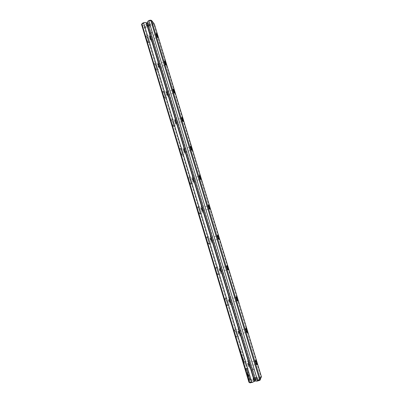 <?xml version="1.0" encoding="UTF-8"?>
<svg xmlns="http://www.w3.org/2000/svg" width="403" height="403" viewBox="0 0 403 403"><rect width="100%" height="100%" fill="white"/><g stroke="black" fill="none" stroke-linecap="round" stroke-linejoin="round"><path stroke-width="0.3" stroke-dasharray="2.02 1.51" d="M247.251 371.833L248.601 374.815L249.059 379.666L248.324 374.327L247.361 372.629L247.361 371.803L247.361 372.629M247.477 372.599L248.434 374.296L249.17 379.636L248.601 373.994L247.361 371.803M250.107 379.389L249.119 381.319L248.842 380.402L249.674 378.8L248.933 376.896L249.835 378.477M247.78 375.344L247.397 372.825L248.53 376.18L248.641 376.981L247.78 375.344M242.183 358.055L242.435 358.841L242.294 358.025M240.364 351.522L240.445 352.041L240.475 351.492M239.634 349.733L239.453 349.058L239.77 349.552M239.523 349.008L239.745 349.703M242.017 357.018L242.183 357.582L242.127 356.987M240.022 350.383L239.992 350.937L239.775 350.202L240.133 350.353L240.002 350.051L240.102 350.907L240.133 350.353M238.843 346.545L238.546 345.935L238.848 346.54M247.16 369.586L247.513 372.165L246.994 369.883L246.132 371.38L245.86 370.468L246.893 368.685L247.271 369.556L246.893 368.685M141.584 24.336L144.521 27.913L250.288 379.646L249.089 382.422M148.294 40.602C147.523 38.27 146.798 36.794 146.118 36.184C144.909 35.54 148.158 43.952 148.611 42.647L148.294 40.602M156.515 67.941C155.77 65.674 155.069 64.253 154.414 63.679C153.18 63.019 156.364 71.447 156.848 70.127L156.515 67.941M164.852 95.667C164.137 93.476 163.462 92.111 162.832 91.572C161.573 90.892 164.686 99.35 165.205 98.01L164.852 95.667M173.31 123.807C172.625 121.681 171.98 120.366 171.371 119.862C170.091 119.167 173.134 127.67 173.683 126.31L173.31 123.807M181.899 152.354C181.234 150.299 180.615 149.039 180.035 148.561C178.736 147.846 181.708 156.414 182.287 155.044L181.899 152.354M190.609 181.325C189.974 179.34 189.38 178.126 188.826 177.683C187.511 176.937 190.418 185.597 191.017 184.211L190.609 181.325M199.45 210.724C198.84 208.814 198.276 207.646 197.747 207.228C196.417 206.457 199.253 215.227 199.883 213.827L199.45 210.724M208.422 240.566C207.842 238.727 207.298 237.604 206.799 237.206C205.459 236.415 208.235 245.316 208.885 243.901L208.422 240.566M217.534 270.861C216.975 269.088 216.456 268.01 215.983 267.637C214.638 266.811 217.353 275.869 218.028 274.443C218.214 273.859 218.048 272.67 217.534 270.861M226.783 301.62L225.307 298.517C223.962 297.666 226.622 306.905 227.307 305.469C227.509 304.834 227.332 303.55 226.783 301.62M236.173 332.853L234.768 329.871C233.423 328.979 236.037 338.429 236.737 336.984C236.949 336.293 236.757 334.918 236.173 332.853M245.709 364.564L244.374 361.698C243.034 360.776 245.608 370.453 246.319 369.002C246.535 368.251 246.334 366.775 245.709 364.564M243.437 359.763L243.875 361.214L243.528 361.763L242.959 358.63L243.548 359.733L243.069 358.599L243.639 361.733L243.986 361.184L243.548 359.733M243.377 361.562L243.16 361.103L243.447 362.03L243.488 361.531M242.052 356.363L241.85 354.831L241.568 355.234L241.483 354.947L241.835 354.439L242.138 356.423L242.848 357.819L242.505 358.338L242.692 357.637L242.052 356.363L242.802 357.607L242.616 358.307L242.959 357.788L242.248 356.393L241.946 354.408L241.593 354.917L241.679 355.204L241.961 354.801L242.163 356.333M239.095 347.779L239.352 348.56L239.206 347.749M240.923 353.386L240.898 353.945L240.677 353.209L241.034 353.355L240.903 353.053L241.009 353.915L241.034 353.355M238.183 344.263L238.238 344.837L237.987 343.87L238.349 344.807L238.294 344.233M241.241 355.083L241.039 354.428L241.372 354.892M237.76 343.502L237.518 342.691L237.901 343.326M240.133 350.469L240.032 350.131L240.314 349.749L240.133 350.469L240.415 350.086M242.752 359.929L242.561 359.295L242.747 359.934M241.251 354.187L241.135 353.794L241.291 354.126M241.034 352.832L240.47 350.973L241.105 352.771M148.868 24.835L150.384 23.772C151.805 21.193 143.533 23.696 146.143 25.057L148.868 24.835M147.362 22.024L147.921 22.704L147.604 22.825M150.898 20.155L153.387 23.283L153.024 23.712L144.657 26.734L142.047 23.666M255.981 379.389C254.399 379.838 253.427 380.286 253.054 380.739C252.444 381.827 259.32 379.752 258.207 379.183L255.981 379.389M255.779 381.102L256.016 380.603L255.658 380.694M249.946 382.845L251.099 380.548L260.464 377.969L261.003 377.969L260.006 380.231M250.988 379.329L145.246 27.913L145.488 27.575L153.961 24.472L260.867 376.75L260.595 377.097L250.288 379.646M147.921 22.704L256.016 380.603M153.961 24.472L154.334 24.039M261.421 376.745L260.867 376.75M144.521 27.913L145.246 27.913M150.067 37.635L150.002 36.643L151.135 39.726L150.067 37.635M156.752 35.399L156.047 34.255L156.178 35.252L157.18 37.348L156.989 36.028M149.664 37.64C150.248 39.328 150.692 40.154 150.999 40.114L149.589 36.441L149.664 37.64M149.251 37.162L149.004 35.091C149.609 35.399 150.349 36.839 151.221 39.423L151.468 41.499C150.868 41.207 150.128 39.761 149.251 37.162M148.349 40.542L148.581 42.622C147.956 43.056 145.357 36.341 146.118 36.225L146.234 36.24C146.894 36.834 147.599 38.27 148.349 40.542M158.379 65.215L158.314 64.158L159.417 67.23L158.379 65.215M165.049 62.792L164.419 61.81L164.555 62.873L165.522 64.893L165.401 63.745M157.981 65.236C158.545 66.883 158.978 67.679 159.276 67.613L157.895 63.956L157.981 65.236M157.583 64.823L157.326 62.611C157.911 62.878 158.626 64.268 159.472 66.782L159.729 68.999C159.145 68.742 158.429 67.346 157.583 64.823M156.571 67.88L156.812 70.102C156.163 70.54 153.629 63.835 154.409 63.719L154.53 63.734C155.165 64.294 155.845 65.674 156.571 67.88M166.817 93.204L166.741 92.07L167.814 95.143L166.817 93.204M173.492 90.645L172.907 89.768L173.053 90.902L173.985 92.846L173.915 91.803M166.414 93.234C166.963 94.841 167.381 95.607 167.668 95.521L166.328 91.864L166.414 93.234M166.036 92.886L165.769 90.519C166.333 90.756 167.023 92.096 167.839 94.539L168.111 96.906C167.547 96.685 166.857 95.34 166.036 92.886M164.913 95.617L165.165 97.989C164.495 98.428 162.021 91.723 162.817 91.612L162.948 91.627C163.558 92.151 164.212 93.481 164.913 95.617M175.376 121.6L175.3 120.386L176.338 123.464L175.376 121.6M182.075 118.94L181.526 118.129L181.677 119.348L182.569 121.217L182.539 120.25M174.978 121.646C175.506 123.212 175.915 123.943 176.192 123.842L174.882 120.18L174.978 121.646M174.615 121.363C174.182 119.867 174.086 119.021 174.333 118.835C174.877 119.036 175.547 120.326 176.333 122.698C176.766 124.195 176.862 125.041 176.615 125.237C176.071 125.041 175.406 123.751 174.615 121.363M173.376 123.756L173.643 126.295C172.947 126.728 170.54 120.013 171.356 119.903L171.487 119.918C172.076 120.411 172.706 121.691 173.376 123.756M184.06 150.42L183.98 149.12L184.992 152.213L184.06 150.42M190.79 147.669L190.231 146.949L190.428 148.213L191.289 150.012L191.284 149.095M183.662 150.48C184.176 152.002 184.569 152.707 184.841 152.591L183.566 148.914L183.662 150.48M183.32 150.264C182.861 148.667 182.761 147.765 183.022 147.553C183.546 147.73 184.191 148.969 184.952 151.276C185.41 152.868 185.511 153.775 185.249 153.991C184.725 153.82 184.08 152.581 183.32 150.264M181.96 152.309L182.242 155.029C181.526 155.462 179.184 148.707 180.015 148.601L180.151 148.621C180.71 149.08 181.315 150.314 181.96 152.309M192.876 179.667L192.785 178.277L193.772 181.395L192.876 179.667M199.646 176.841L199.102 176.156L199.314 177.511L200.135 179.239L200.155 178.363M192.483 179.743C192.977 181.224 193.354 181.899 193.616 181.768L192.372 178.066L192.483 179.743M192.155 179.602C191.672 177.899 191.566 176.927 191.838 176.695C192.347 176.846 192.961 178.035 193.697 180.272C194.181 181.975 194.286 182.942 194.014 183.184C193.511 183.038 192.891 181.844 192.155 179.602M190.674 181.285L190.977 184.196C190.241 184.629 187.954 177.819 188.8 177.718L188.942 177.738C189.475 178.176 190.055 179.355 190.674 181.285M201.827 209.359L201.727 207.867L202.684 211.016L201.827 209.359M208.638 206.462L208.104 205.792L208.331 207.253L209.117 208.91L209.157 208.054M201.429 209.449C201.908 210.89 202.276 211.535 202.523 211.394L201.314 207.646C201.052 207.626 201.092 208.225 201.429 209.449M201.127 209.379C200.608 207.56 200.498 206.522 200.785 206.265C201.273 206.391 201.868 207.54 202.568 209.701C203.087 211.52 203.203 212.557 202.911 212.824C202.427 212.703 201.832 211.555 201.127 209.379M199.515 210.693L199.838 213.817C199.087 214.24 196.86 207.359 197.717 207.263L197.858 207.288C198.372 207.696 198.926 208.83 199.515 210.693M210.91 239.498L210.799 237.901L211.736 241.095L210.91 239.498M217.771 236.546L217.247 235.881L217.484 237.443L218.235 239.039L218.285 238.193M210.517 239.604C210.981 241.004 211.328 241.624 211.57 241.473L210.386 237.674C210.114 237.659 210.159 238.304 210.517 239.604M210.23 239.609C209.686 237.669 209.565 236.556 209.867 236.274C210.331 236.38 210.9 237.483 211.58 239.578C212.129 241.513 212.25 242.626 211.943 242.923C211.484 242.818 210.915 241.714 210.23 239.609M208.492 240.541L208.84 243.891C208.074 244.314 205.898 237.332 206.769 237.246L206.91 237.271C207.399 237.659 207.923 238.747 208.492 240.541M220.134 270.101L219.942 268.373L220.97 271.587L220.134 270.101M227.045 267.093L226.521 266.418L226.778 268.101L227.494 269.632L227.559 268.776M219.741 270.222C220.189 271.577 220.527 272.176 220.753 272.015L219.595 268.151C219.313 268.146 219.363 268.836 219.741 270.222M219.479 270.307C218.894 268.237 218.764 267.043 219.086 266.726C219.524 266.816 220.073 267.874 220.723 269.904C221.307 271.97 221.438 273.163 221.121 273.491C220.678 273.405 220.134 272.342 219.479 270.307M217.605 270.841C218.109 272.599 218.27 273.763 218.083 274.327L217.978 274.433C217.202 274.851 215.071 267.748 215.953 267.673L216.099 267.698C216.557 268.066 217.061 269.113 217.605 270.841M229.498 301.172L229.292 299.323L230.304 302.603L229.498 301.172M236.47 298.124L235.941 297.424L236.218 299.228L236.899 300.698L236.964 299.827M229.111 301.308C229.539 302.628 229.861 303.202 230.083 303.036L228.939 299.091C228.652 299.097 228.708 299.837 229.111 301.308M228.869 301.474C228.249 299.268 228.108 297.988 228.441 297.636C228.859 297.711 229.383 298.729 230.007 300.693C230.627 302.895 230.768 304.174 230.435 304.537C230.022 304.466 229.498 303.444 228.869 301.474M226.859 301.605C227.393 303.484 227.564 304.733 227.368 305.348L227.262 305.454C226.476 305.867 224.39 298.618 225.272 298.558L226.859 301.605M239.009 332.732L238.783 330.747L239.78 334.102L239.009 332.732M246.037 329.639L245.508 328.903L245.805 330.843L246.455 332.258L246.52 331.347M238.621 332.883C239.034 334.158 239.347 334.712 239.553 334.54L238.43 330.505C238.133 330.525 238.198 331.316 238.621 332.883M238.405 333.13C237.75 330.777 237.594 329.402 237.936 329.014C238.334 329.08 238.833 330.057 239.437 331.956C240.092 334.304 240.248 335.674 239.906 336.077C239.508 336.016 239.009 335.034 238.405 333.13M236.249 332.843C236.818 334.853 237.004 336.193 236.803 336.863L236.692 336.968C235.896 337.371 233.846 329.956 234.737 329.906L236.249 332.843M248.671 364.78L248.424 362.655L249.412 366.1L248.671 364.78M255.764 361.662L255.22 360.866L255.537 362.952L256.157 364.312L256.222 363.35M248.283 364.947C248.681 366.186 248.978 366.72 249.175 366.544C249.195 365.058 248.827 363.672 248.067 362.398C247.764 362.438 247.835 363.284 248.283 364.947M248.087 365.284C247.397 362.776 247.225 361.305 247.578 360.871C247.951 360.927 248.429 361.869 249.009 363.702C249.704 366.201 249.875 367.677 249.522 368.12C249.15 368.07 248.671 367.123 248.087 365.284M245.79 364.559C246.394 366.71 246.591 368.151 246.384 368.881L246.273 368.982C245.477 369.38 243.452 361.768 244.344 361.738L245.79 364.559M254.827 378.634L253.144 378.558L255.321 377.611L257.079 377.515C256.983 377.853 256.232 378.226 254.827 378.634M254.792 378.115L253.598 378.064L255.139 377.394L256.379 377.329L254.792 378.115M255.709 378.906L257.472 378.815C256.293 379.747 254.958 380.15 253.462 380.024L255.709 378.906M252.354 370.04L251.165 370.03L253.945 369.279L252.354 370.04M149.181 26.24L150.435 24.986C148.898 24.311 147.679 24.679 146.773 26.094L147.639 26.517L149.181 26.24M148.289 25.354L147.402 26.24L148.017 26.538L149.644 26.049L149.992 25.454L148.289 25.354M148.853 25.157L146.773 25.324L146.445 25.006C147.347 23.591 148.571 23.223 150.107 23.898L148.853 25.157M151.14 33.091L152.037 32.22C150.954 31.766 150.092 32.028 149.442 33.006L150.012 33.293L151.14 33.091M153.387 23.283L154.173 23.701M153.024 23.712L153.588 24.381M145.367 26.734L145.488 27.575M144.657 26.734L144.35 27.575M251.099 380.548L250.323 379.999M251.784 380.231L251.412 379.495M260.464 377.969L260.595 377.097M261.456 377.092L261.003 377.969M246.999 368.659L245.971 370.438L246.248 371.349L247.104 369.853L247.623 372.135L247.271 369.556M243.205 359.068L243.84 360.892L243.11 359.083L243.614 361.098L243.095 359.098M240.037 350.207L240.032 350.691L240.042 350.207M243.301 361.234L243.422 361.864L243.19 361.264M242.112 357.013L242.143 357.431L242.001 357.043M239.765 349.482L239.634 348.978M239.881 349.522L239.689 348.877L239.78 349.461M240.833 353.24L240.934 353.693L240.828 353.24M240.379 351.356L240.48 351.799L240.384 351.351M247.89 375.314L248.752 376.951L248.646 376.155L247.507 372.795L247.89 375.314M249.946 378.447L249.044 376.865L249.784 378.77L248.958 380.372L249.23 381.293L250.218 379.359M238.279 344.253L238.309 344.656L238.168 344.283M241.483 354.862L241.17 354.373L241.352 355.053M238.012 343.296L237.77 342.485L237.871 343.472M240.526 350.056L240.425 349.718L240.143 350.101L240.243 350.439M241.402 354.096L241.246 353.763L241.362 354.156M241.216 352.741L240.581 350.942L241.145 352.801M151.135 39.726L157.225 37.353M149.951 36.638L156.047 34.255M148.581 42.622L151.468 41.499M146.118 36.225L149.004 35.091M157.18 37.348L157.936 37.716M156.016 34.29L156.339 33.499M150.002 36.643L149.589 36.441M151.17 39.685L150.999 40.114M159.417 67.23L165.568 64.898M158.258 64.153L164.419 61.81M156.812 70.102L159.729 68.999M154.409 63.719L157.326 62.611M165.522 64.893L166.278 65.261M164.384 61.845L164.716 61.065M158.314 64.158L157.895 63.956M159.452 67.19L159.276 67.613M167.814 95.143L174.036 92.856M166.686 92.065L172.907 89.768M165.165 97.989L168.111 96.906M162.817 91.612L165.769 90.519M173.985 92.846L174.741 93.219M172.877 89.804L173.214 89.028M166.741 92.07L166.328 91.864M167.855 95.098L167.668 95.521M176.338 123.464L182.624 121.222M175.24 120.381L181.526 118.129M173.643 126.295L176.615 125.237M171.356 119.903L174.333 118.835M182.569 121.217L183.33 121.595M181.491 118.17L181.839 117.394M175.3 120.386L174.882 120.18M176.383 123.424L176.192 123.842M184.992 152.213L191.339 150.017M183.919 149.115L190.266 146.909M182.242 155.029L185.249 153.991M180.015 148.601L183.022 147.553M191.289 150.012L192.045 150.395M190.231 146.949L190.589 146.178M183.98 149.12L183.566 148.914M185.032 152.168L184.841 152.591M193.772 181.395L200.19 179.249M192.725 178.267L199.142 176.116M190.977 184.196L194.014 183.184M188.8 177.718L191.838 176.695M200.135 179.239L200.896 179.632M199.102 176.156L199.47 175.381M192.785 178.277L192.372 178.066M193.818 181.35L193.616 181.768M202.684 211.016L209.172 208.92M201.661 207.857L208.144 205.752M199.838 213.817L202.911 212.824M197.717 207.263L200.785 206.265M209.117 208.91L209.877 209.313M208.104 205.792L208.487 205.021M201.727 207.867L201.314 207.646M202.729 210.971L202.523 211.394M211.736 241.095L218.295 239.05M210.734 237.891L217.288 235.836M208.84 243.891L211.943 242.923M206.769 237.246L209.867 236.274M218.235 239.039L219 239.458M217.247 235.881L217.635 235.1M210.799 237.901L210.386 237.674M211.782 241.049L211.57 241.473M220.925 271.637L227.554 269.642M219.942 268.373L226.567 266.378M217.978 274.433L221.121 273.491M215.953 267.673L219.086 266.726M227.494 269.632L228.264 270.065M226.521 266.418L226.924 265.637M220.008 268.388L219.595 268.151M220.97 271.587L220.753 272.015M230.254 302.648L236.959 300.714M229.292 299.323L235.987 297.379M227.262 305.454L230.435 304.537M225.272 298.558L228.441 297.636M236.899 300.698L237.669 301.152M235.941 297.424L236.349 296.633M229.357 299.338L228.939 299.091M230.304 302.603L230.083 303.036M239.735 334.147L246.51 332.268M238.783 330.747L245.553 328.858M236.692 336.968L239.906 336.077M234.737 329.906L237.936 329.014M246.455 332.258L247.23 332.727M245.508 328.903L245.926 328.102M238.848 330.762L238.43 330.505M239.78 334.102L239.553 334.54M249.361 366.146L256.217 364.327M248.424 362.655L255.265 360.826M246.273 368.982L249.522 368.12M244.344 361.738L247.578 360.871M256.157 364.312L256.938 364.806M255.22 360.866L255.643 360.06M248.49 362.67L248.067 362.398M249.412 366.1L249.175 366.544M253.598 378.064L253.144 378.558M256.273 377.258L256.928 377.415M257.472 378.815L257.079 377.515M253.462 380.024L253.074 378.724M253.855 369.219L252.268 368.826L251.165 370.03M256.379 377.329L253.945 369.279M253.552 378.18L251.119 370.13M149.644 26.049L149.946 25.822M148.017 26.538L147.639 26.517M146.445 25.006L146.773 26.094M150.107 23.898L150.435 24.986M150.012 33.293L150.964 33.353L151.719 32.779M147.402 26.24L149.442 33.006M149.992 25.454L152.037 32.22M150.007 24.346L150.384 23.772M146.773 25.324L146.143 25.057M253.477 379.928L253.054 380.739M257.406 378.744L258.207 379.183"/><path stroke-width="0.6" d="M248.958 382.256L141.544 24.432L142.405 23.233L144.264 22.497L143.69 23.036L251.684 381.973L252.59 382.301L249.946 382.845L248.958 382.256L249.502 382.256L141.906 23.989L141.544 24.432M143.69 23.036L141.906 23.989M250.48 382.85L249.502 382.256M249.936 382.427L251.684 381.973M147.604 22.825L146.707 23.183L146.148 22.508L144.264 22.497M148.314 20.891L147.362 22.024L255.779 381.102L257.195 381.107L257.552 380.447L148.848 20.991L148.314 20.891L150.178 20.15L151.543 20.392L260.288 379.309L261.421 376.745L154.334 24.039L151.543 20.392M260.409 379.48L260.006 380.231L257.195 381.107M255.658 380.694L252.59 382.301M256.086 362.927L255.643 360.06C256.046 359.214 257.713 365.33 256.938 364.806L256.086 362.927M246.334 330.777L245.926 328.102C246.324 327.266 248.006 333.231 247.23 332.727L246.334 330.777M236.732 299.122L236.349 296.633C236.742 295.802 238.45 301.64 237.669 301.152L236.732 299.122M227.277 267.955L226.924 265.637C227.302 264.811 229.04 270.534 228.264 270.065L227.277 267.955M217.968 237.256L217.635 235.1C218.008 234.289 219.771 239.911 219 239.458L217.968 237.256M208.794 207.026L208.487 205.021C208.845 204.215 210.643 209.756 209.877 209.313L208.794 207.026M199.762 177.249L199.47 175.381C199.817 174.585 201.651 180.06 200.896 179.632L199.762 177.249M190.866 147.916L190.589 146.178C190.921 145.387 192.795 150.813 192.045 150.395L190.866 147.916M182.101 119.016L181.839 117.394C182.156 116.613 184.065 121.998 183.33 121.595L182.101 119.016M173.461 90.539L173.214 89.028C173.512 88.257 175.466 93.617 174.741 93.219L173.461 90.539M164.948 62.48L164.716 61.065C164.998 60.304 166.988 65.649 166.278 65.261L164.948 62.48M156.56 34.824L156.339 33.499C156.601 32.754 158.631 38.094 157.936 37.716L156.56 34.824M257.552 380.447L259.582 379.636L150.772 20.477L148.848 20.991M254.399 381.46L146.148 22.508M146.707 23.183L254.636 380.961M151.508 20.482L150.772 20.477M259.582 379.636L260.288 379.309M156.989 36.028L156.752 35.399M165.401 63.745L165.049 62.792M173.915 91.803L173.492 90.645M182.539 120.25L182.075 118.94M191.284 149.095L190.79 147.669M200.155 178.363L199.646 176.841M209.157 208.054L208.638 206.462M218.285 238.193L217.771 236.546M227.559 268.776L227.045 267.093M236.964 299.827L236.47 298.124M246.52 331.347L246.037 329.639M256.222 363.35L255.764 361.662M142.153 23.646L142.405 23.233M259.305 379.994L259.315 380.553"/></g></svg>
